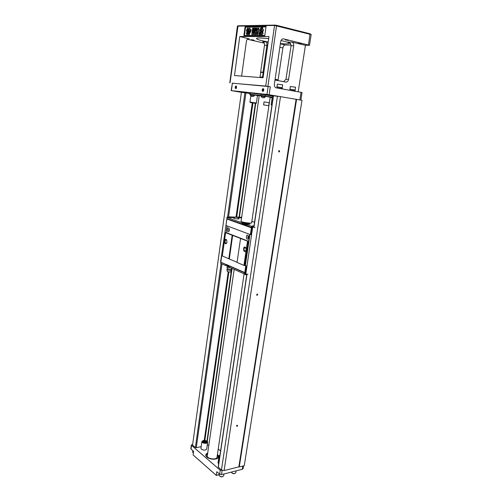 <?xml version="1.0" encoding="UTF-8"?>
<svg xmlns="http://www.w3.org/2000/svg" width="502" height="502" viewBox="0 0 502 502"><rect width="100%" height="100%" fill="white"/><g stroke="black" fill="none" stroke-linecap="round" stroke-linejoin="round"><path stroke-width="0.75" d="M244.085 273.879L217.033 457.121C216.996 460.278 206.768 458.922 207.295 455.835L207.313 455.703M268.733 105.709L269.179 102.715L264.039 101.887L263.6 104.899L268.733 105.709M264.039 101.887L269.179 102.715M259.227 95.612L261.291 95.706M265.232 96.252L270.164 97.206M261.235 96.095L261.322 95.505L265.257 96.083L265.169 96.673M272.241 97.193L260.958 95.399L250.467 94.363M254.313 95.01L259.195 95.826M270.126 97.457L272.166 97.683M250.391 94.884L250.473 94.307L254.332 94.872L254.25 95.449M241.412 92.355L231.397 90.624L266.976 94.439L280.499 96.648L224.112 470.581L238.852 466.866L296.092 99.308L280.499 96.648M221.068 263.569L195.385 447.533L192.555 445.092L241.418 92.312L249.613 93.454M253.811 227.199L273.326 95.775L279.369 96.491M273.301 95.976L272.429 95.92L271.124 104.711L271.99 104.799M260.958 95.399L261.122 94.25L250.272 93.077L250.109 94.207M261.122 94.25L272.41 96.051M249.67 93.046L250.272 93.077M195.385 447.533L196.269 447.715L201.177 446.636M252.286 102.879L236.047 216.989M228.203 272.097L204.258 440.348M207.27 441.377L232.075 268.438M239.416 217.222L255.75 103.362M207.226 445.305L208.863 444.941M218.182 467.061L221.445 470.029L224.112 470.581M277.449 96.215L221.445 470.029M279.645 151.322C278.026 153.687 278.792 148.692 279.645 151.322M257.695 294.661C256.139 297.008 256.836 292.453 257.695 294.661M237.647 425.627C237.026 426.581 236.68 426.581 236.611 425.64L236.975 425.207L237.647 425.627M218.238 448.995L220.579 450.934M206.95 441.107L231.441 270.22M231.541 269.524L231.717 268.275M239.04 217.184L255.361 103.305M204.301 440.348L228.253 272.109M236.097 216.989L252.343 102.885M204.872 440.386L228.843 272.222M236.731 216.902L252.977 102.923M301.984 100.375L244.254 465.693L301.984 100.375M244.254 465.693L239.266 466.954L296.563 99.377L301.827 100.275M239.266 466.954L238.852 466.866M296.563 99.377L296.092 99.308M232.131 83.206L265.734 86.055L274.569 25.439L237.402 26.16L229.79 82.761M247.36 39.256L264.203 43.116M266.976 94.439L268.143 86.488L270.314 86.796L265.734 86.055M299.863 99.936L301.056 92.33L276.062 87.819C274.782 87.273 274.217 86.087 274.362 84.267L280.693 41.591C281.12 39.683 282.055 38.779 283.498 38.88L282.751 38.892M289.516 42.639L287.891 42.042L291.888 42.086L305.448 45.312L309.489 45.262L283.567 38.892M309.496 45.243L311.171 34.594L274.569 25.439L274.933 25.1L276.596 25.32L309.991 33.772L311.102 34.5M268.143 86.488L232.407 83.181L231.397 90.624M262.182 89.933C262.584 88.616 263.104 88.333 263.732 89.074L263.544 90.931C262.684 91.715 262.232 91.383 262.182 89.933M235.193 87.235C235.526 86.03 235.984 85.729 236.555 86.344L236.367 88.264C235.614 88.904 235.218 88.559 235.193 87.235M239.774 36.533L234.484 75.545L263.048 77.754L268.997 36.583L239.774 36.533L248.383 38.692M280.361 43.856L285.18 44.973L291.072 45.073M268.708 38.585L259.948 37.951C257.802 37.945 256.647 38.127 256.472 38.478C256.704 39.413 260.62 40.58 268.219 41.973M280.398 43.592L285.243 43.869C287.615 43.894 288.901 43.718 289.108 43.341C289.165 42.645 286.46 41.71 280.988 40.543M285.349 39.903L288.405 40.474L285.349 39.903M298.376 43.009L301.363 43.561L298.376 43.009M251.163 39.645L254.075 40.185L251.163 39.645M285.18 44.973C284.025 45.136 283.253 46.128 282.871 47.947L278.108 79.862L275.102 79.291M305.448 45.312L298.188 91.816M274.989 80.038L285.814 82.077C287.226 82.152 288.142 81.268 288.568 79.416L293.695 45.795L291.06 45.745L285.983 79.216L283.63 81.669M264.742 35.761L266.079 26.405L245.095 26.757L243.865 35.755L264.742 35.761M291.888 42.086C293.243 42.607 293.852 43.843 293.695 45.795M249.174 38.692L249.111 38.679C247.699 38.585 246.808 39.438 246.419 41.227L241.613 76.097M263.023 72.169L266.901 45.318L264.504 45.274L260.638 72.206M264.504 45.274C264.629 43.423 264.021 42.25 262.684 41.754L268.193 42.13M237.427 26.148L238.036 25.797L274.933 25.1M231.127 90.605L232.407 83.181M301.056 92.33L302.053 92.569L300.867 100.111M236.555 86.344L235.702 87.31L236.429 88.164M263.839 89.425L263.412 89.08L262.722 90.009L263.211 91.05L263.594 90.849M287.891 42.042L287.997 42.055C289.993 42.457 291.009 43.687 291.06 45.745M267.717 45.456L266.901 45.318C267.058 43.304 266.863 42.13 266.33 41.798M290.765 44.007L290.187 43.862M245.095 26.757L245.566 27.221L244.443 35.435L243.865 35.755M253.209 28.131L252.512 33.138L253.799 28.125L254.376 28.118L254.257 33.132L254.96 28.106L255.819 28.175L254.928 34.556L253.73 34.487L253.799 30.145L252.964 34.563L251.772 34.494L252.657 28.137L253.51 28.206L253.19 30.49M253.78 31.444L252.964 34.563M254.376 28.118L254.621 30.553M246.789 32.837L247.003 33.54L247.706 31.764L247.097 32.297C246.206 30.766 246.444 29.367 247.812 28.099C249.212 27.447 248.057 35.429 246.821 34.525L246.237 32.969L247.091 32.906L247.141 33.49M247.605 32.316L247.185 32.291M248.038 28.175L248.772 30.151M248.741 30.534C248.421 33.301 247.881 34.657 247.122 34.6L246.89 34.525M244.443 35.435L264.786 35.429M266.01 26.895L245.566 27.221M263.638 29.637L262.784 31.846L263.01 34.042L261.517 31.777L263.638 29.637M262.22 27.51L262.734 27.434L262.458 28.219M262.496 28.225L262.163 28.175L262.496 28.225M259.333 35.052L260.984 32.511L262.22 35.121L260.751 34.149L259.333 35.052L260.94 34.293M260.256 28.52L261.423 29.411L262.853 28.488L261.191 31.049L260.256 28.52L261.536 29.342M262.853 28.488L261.191 31.049M261.109 27.403L261.41 28.263L260.877 28.194L261.153 27.415M259.772 29.674L260.958 31.858L259.151 34.054L259.772 29.674M261.705 27.415L261.366 28.049L261.994 27.372L261.699 28.118L262.05 28.256L261.58 28.181L261.624 27.629L261.624 28.263L261.153 28.187L261.718 27.397M261.699 28.118L262.019 28.225M249.946 28.181L249.77 29.455L250.969 29.436L250.818 30.503L248.992 34.525L248.528 34.525L248.867 29.461L249.224 29.461L249.4 28.187L249.946 28.181L250.078 29.449M250.969 29.436L251.119 30.572L249.293 34.594L248.528 34.525M249.067 30.597L248.716 30.528M256.604 28.087L257.005 31.086L257.921 28.068L258.831 28.131L257.928 34.55L257.024 34.481L257.419 31.639L256.102 34.556L254.991 34.487L256.466 31.99L255.825 28.093L256.905 28.156L257.244 30.685M257.306 32.435L256.102 34.556M260.984 32.511L261.918 35.052M259.471 29.605L260.958 31.858M260.657 31.783L258.85 33.979M262.433 27.365L262.151 27.735M262.031 28.131L262.138 27.786L262.031 28.131M263.337 29.562L262.784 31.846M262.483 31.77L262.709 33.967M250.291 30.509L249.619 30.515L249.325 32.674L250.291 30.509M250.26 30.584L249.77 31.676M258.53 28.056L257.928 34.55M257.626 34.481L257.024 34.481M255.8 34.481L254.991 34.487M247.637 31.137L247.624 29.103L247.323 29.367C246.984 30.478 246.984 31.162 247.317 31.406L247.637 31.137M247.787 29.223L247.455 31.362M255.518 28.099L254.928 34.556M254.627 34.487L253.73 34.487M252.663 34.487L251.772 34.494M271.124 104.711L271.576 105.238M250.41 102.577L253.334 102.973M255.819 103.374L253.516 103.035L255.7 103.28M254.119 103.023L253.284 102.954M250.542 102.609L252.945 102.992L250.548 102.596M255.694 103.337L254.106 103.098M282.45 88.98L282.519 88.534L276.42 87.894M282.074 88.402L282.18 87.687L277.619 86.953L277.029 86.934L276.922 87.655M282.18 87.712L277.022 86.965M276.953 86.921L277.374 84.104L282.67 84.888M277.411 84.091L282.626 84.838M295.314 91.295L295.383 90.856L289.372 90.228M294.944 90.724L295.057 90.021L290.589 89.306L289.974 89.281L289.867 89.99M295.05 90.046L289.974 89.312M289.899 89.274L290.325 86.495L295.559 87.254L295.132 90.027M290.363 86.482L295.502 87.216M261.084 96.095L265.276 96.999L261.084 96.095M262.414 97.595L263.97 97.802L262.414 97.595M262.483 97.601L263.864 97.79L262.49 97.576M251.213 96.284L253.083 96.56L251.213 96.284L250.247 94.884L254.395 95.493L250.216 95.179M251.634 96.365L252.977 96.553L251.634 96.34M263.048 77.728L261.398 77.622M259.986 77.396L260.751 72.05L263.839 72.25L263.167 72.545L262.502 77.151L263.067 77.615L260.212 77.534M279.432 151.29L279.168 150.663L278.786 151.817L279.432 151.29M257.501 294.624L257.35 294.166L256.754 295.138L257.501 294.624M236.618 425.627L236.662 426.11L237.452 425.589L236.85 425.307M217.303 455.32L218.339 457.24M206.033 455.446L207.571 453.902M217.422 454.479L217.598 454.624C219.292 456.23 219.098 457.573 217.015 458.646C213.576 459.713 210.275 459.28 207.106 457.341C205.142 455.596 205.337 454.166 207.696 453.061M218.037 462.813L218.64 463.973M200.944 448.261L201.409 449.227C203.862 450.476 205.619 450.419 206.686 449.052L207.646 442.387M192.649 444.408L191.35 445.004L191.551 445.387L220.259 470.236L223.126 470.374M207.615 453.607L206.04 455.377L206.686 456.983M217.272 458.527L218.376 457.008L217.347 455.025M219.079 474.704L216.299 475.413L193.521 455.301L193.119 454.919L193.603 451.423L190.835 448.75M193.119 454.919L216.262 475.35L219.092 474.628M243.526 465.875L243.093 468.63L242.303 469.288L221.545 474.603L219.669 474.214L216.801 471.704L216.299 475.413M219.838 455.91L219.55 455.716L219.863 455.766M207.05 442.337L204.778 442.827L205.054 441.798L207.05 442.337M205.174 441.565L207.244 441.854L206.021 441.327L205.732 440.599L205.174 441.565M204.546 441.44L204.822 440.417L204 440.919L202.557 440.9L204.546 441.44L202.557 440.9M203.868 442.638L203.555 441.917L202.369 441.321L204.427 441.666L203.868 442.638L203.567 441.854L202.369 441.321M204.427 441.666L203.875 442.582M204.559 441.377L204.822 440.417L203.398 440.474C201.578 441.597 202.3 442.413 205.556 442.927C208.073 442.18 207.828 441.346 204.822 440.417M205.186 441.509L207.244 441.854M207.062 442.275L204.791 442.77M193.37 453.118L192.63 452.107M233.781 471.472L235.978 470.907M233.694 471.497L236.065 470.889M236.103 470.876L235.802 472.815L234.114 473.712L232.652 473.486L231.19 472.137M234.603 473.668L232.087 473.248M221.57 474.597L223.829 474.02M221.482 474.616L223.917 473.995M223.961 473.982L223.672 475.921L221.846 476.862L220.591 476.687L219.01 475.193M222.417 476.818L219.945 476.429M249.952 234.44L245.365 265.52L243.934 265.426L237.038 262.408L240.577 238.412L225.58 232.696L226.157 232.602L227.092 225.894M237.057 262.289L222.33 255.982L225.58 232.696M229.276 229.012L229.037 228.956C228.404 229.64 228.429 230.217 229.119 230.694L229.257 230.644M248.565 236.335L248.239 236.229C247.561 236.95 247.599 237.546 248.346 238.03L248.559 237.923M226.741 240.201L225.925 239.736C224.626 241.173 224.695 242.372 226.132 243.344L226.741 242.886M245.905 247.969L244.951 247.398C243.57 248.91 243.665 250.153 245.221 251.138L245.93 250.554M229.345 230.236L229.069 231.102C226.873 234.095 226.49 226.019 228.937 228.284L229.345 230.236M248.628 237.578L248.396 238.362C246.024 241.763 245.509 233.047 248.226 235.595L248.628 237.578M226.986 242.046L226.691 242.993C224.275 246.344 223.741 237.327 226.502 239.805L226.986 242.046M246.131 249.814L245.873 250.667C243.282 254.464 242.585 244.75 245.647 247.524L246.131 249.814M249.682 234.34L248.653 241.324L226.157 232.602M244.612 265.539L248.183 241.324L248.653 241.324M248.183 241.324L240.502 238.494M228.824 258.819L232.169 235.256M229.32 258.906L232.671 235.344M243.934 265.426L247.499 241.211M253.234 227.055L252.713 227.048L245.823 273.872L247.994 274.381M245.283 265.52L246.526 266.029L244.794 265.533M245.547 272.636L245.114 272.893L245.547 272.636L246.526 266.029M245.365 272.812L245.823 273.872M252.713 227.048L252.387 227.776M252.086 227.688L251.169 234.685L250.372 234.597L225.944 225.461L226.848 218.979L227.174 218.74L226.848 218.979L251.376 227.82L250.372 234.597M227.073 217.837L220.573 262.019M222.361 255.744L221.758 255.48L222.392 255.505M252.757 227.061L254.972 227.525L253.303 227.061M226.948 217.818L226.785 217.448L227.105 217.611M242.899 224.3L244.894 224.338L245.014 223.497L242.736 223.446L241.983 222.806L227.117 217.498L226.96 218.659L245.327 225.172M246.011 224.425L244.894 224.338M252.167 227.908L250.881 234.679M252.506 227.531L251.847 227.519L251.885 227.902L251.376 227.82L251.596 227.475M253.999 225.913L251.54 226.226L245.434 224.413L245.315 225.266L251.364 227.437L251.847 227.519L253.14 225.975L253.987 225.988M228.573 216.858L235.055 217.102M242.617 224.294L242.736 223.446M246.306 224.35L250.015 224.137C249.243 223.497 247.323 223.07 244.254 222.857L241.983 222.806M251.847 221.294L254.545 222.235M237.835 217.51L241.587 217.943M227.117 217.498L234.076 217.642M251.671 222.48L251.816 222.7C252.129 223.848 240.696 222.235 240.947 221.162L241.155 220.949M233.882 217.818L233.537 217.981C233.417 218.514 239.197 219.318 239.046 218.746L238.745 218.514M251.54 226.226L251.364 227.437M227.168 217.46L227.35 216.889M252.631 225.887L253.14 225.975M236.536 217.046L241.669 217.397M241.675 217.347L240.728 217.19M240.872 217.824L240.816 217.259M249.808 224.3C248.572 223.716 246.702 223.352 244.204 223.208L241.933 223.158M248.49 224.394L245.014 223.497M245.434 224.413L246.294 224.432M235.626 217.002L237.346 217.259L235.601 217.159M238.852 218.878L237.565 217.341M235.363 217.015L233.687 218.138M236.963 217.429L235.576 216.977L236.963 217.429M231.428 269.047L231.491 270.114L230.531 272.115L227.312 271.632M231.478 270.145C229.96 270.547 228.454 270.34 226.96 269.53L226.954 269.455M231.397 268.965L231.428 269.059C230.041 269.48 228.661 269.292 227.299 268.495L227.337 268.413M230.851 267.886L227.061 267.02L226.923 266.148L227.77 265.997L228.542 266.882L229.025 266.7M228.466 267.422L228.542 266.882M227.833 266.029L228.824 266.336M227.362 265.583L226.923 266.148M246.746 274.77L245.403 274.713L244.474 274.054L244.65 272.875L220.886 262.169L220.729 263.299L225.454 265.439L225.505 265.106L227.651 265.414L227.77 265.997M225.454 265.439L226.201 265.42M221.313 263.563L220.792 263.33M228.899 265.784L228.786 266.593L229.508 267.277L244.474 274.054M227.701 265.652L228.837 266.248M226.377 264.642L226.264 265.451M245.898 274.801L245.127 272.962L245.654 272.944M245.127 272.962L244.65 272.875M245.114 272.893L244.763 272.561L245.265 272.642L246.244 266.035M226.659 264.636L244.763 272.561L245.742 265.947M244.907 272.856L229.182 265.771M220.874 261.812L221.758 255.48M245.93 92.832L228.567 216.92M221.997 263.876L196.269 447.715M273.502 95.788L253.968 227.243M246.997 274.148L218.301 467.312M244.926 92.688L227.594 216.833M270.314 86.796L269.141 94.746M308.504 44.86L309.991 33.772M276.596 25.32L267.911 86.363M290.125 43.856L290.545 43.624M282.871 47.947L279.852 47.257M238.036 25.797L230.06 82.767M285.983 79.216L288.568 79.416M271.933 105.188L271.588 105.182M250.818 95.995L249.958 102.063L256.384 103.004L257.457 95.537M255.832 103.312L250.416 102.521M265.313 94.847L265.144 95.995M263.167 72.545L260.601 72.37M259.942 76.957L262.502 77.151M219.669 474.214L220.259 470.236M191.03 449.171L191.551 445.387M221.545 474.603L222.141 470.625M242.303 469.288L242.811 466.057M219.675 457.008L219.06 455.879M219.976 455L219.763 456.437M200.938 448.336L201.892 441.591L203.285 440.442C206.234 440.467 207.69 441.095 207.652 442.318C207.646 444.107 201.597 443.348 201.892 441.591L201.898 441.528M238.481 217.63L238.833 217.14M239.623 217.793L239.404 217.222M244.204 223.208L244.254 222.857M259.245 95.474L241.092 221.376M234.17 269.392L207.295 455.835M270.183 97.074L251.609 222.913M246.84 274.111L218.182 467.08M263.826 89.394L263.732 89.074M289.328 42.526L287.997 42.055M282.814 38.874L283.498 38.88M249.111 38.679L248.446 38.679M256.384 103.004C256.566 103.381 256.064 103.418 254.884 103.117C248.553 102.107 250.498 102.722 249.958 102.063M282.682 84.882L282.262 87.693M249.676 93.039L249.513 94.163M261.046 96.384L262.069 97.52M265.269 97.005L263.97 97.802M254.351 95.782L253.083 96.56M259.973 77.383L263.067 77.628M190.829 448.788L191.35 445.004M219.989 454.9L219.054 455.948L218.025 462.894M192.624 452.17L192.818 450.733M218.997 475.262L219.211 473.819M229.194 228.755L228.937 228.284M248.515 236.153L248.226 235.595M252.701 227.042L253.246 227.055M227.318 271.676L226.96 269.53M226.954 269.492L227.306 268.451M231.428 269.059L231.692 268.269M227.299 268.495L227.061 267.026M227.776 265.138L227.701 265.677"/></g></svg>
